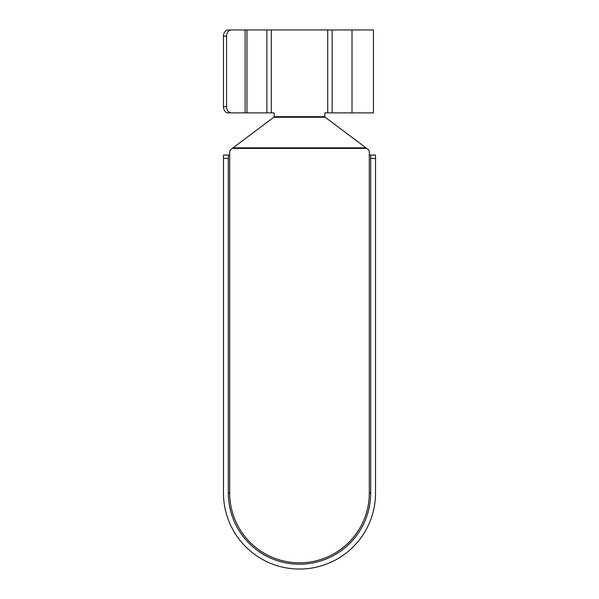 <?xml version="1.0" encoding="UTF-8"?>
<svg xmlns="http://www.w3.org/2000/svg" width="599" height="599" viewBox="0 0 599 599"><rect width="100%" height="100%" fill="white"/><g stroke="black" fill="none" stroke-linecap="round" stroke-linejoin="round"><path stroke-width="0.9" d="M233.056 147.833L365.944 147.833L366.723 148.417L232.277 148.417L274.155 116.985L274.155 112.889L266.884 112.889L266.884 29.95L271.302 29.95L271.302 112.889M274.155 116.678L324.845 116.678L324.845 112.889L327.72 112.889L327.72 29.95L271.302 29.95M324.845 116.678L325.212 117.262L273.788 117.262M232.277 148.417L231.072 149.323A3.459 3.459 0 0 0 229.694 152.086L229.694 493.022A69.806 69.806 0 0 0 299.5 562.828A69.806 69.806 0 0 0 369.306 493.022L369.306 155.029L375.528 155.029L375.528 493.022A76.028 76.028 0 0 1 299.5 569.05A76.028 76.028 0 0 1 223.472 493.022L223.472 155.029L229.694 155.029M366.723 148.417L367.928 149.323A3.459 3.459 0 0 1 369.306 152.086L369.306 155.029M365.944 147.833L325.212 117.262M245.111 112.889L245.111 29.95L246.983 29.95L246.983 112.889L228.241 112.889A6.222 4.762 -90 0 1 223.472 106.667L223.472 36.172A6.222 4.762 -90 0 1 228.241 29.95L241.989 29.95M228.241 29.95L231.349 29.95A6.222 4.762 90 0 0 226.579 36.172L223.472 36.172M245.111 29.95L231.349 29.95M246.983 29.95L266.884 29.95M327.72 29.95L332.138 29.95L332.138 112.889L327.72 112.889M352.01 29.95L373.454 29.95L373.454 112.889L352.01 112.889L352.01 29.95L332.138 29.95M228.241 112.889L241.989 112.889M352.01 112.889L332.138 112.889M246.983 112.889L266.884 112.889M223.472 106.667L226.579 106.667L226.579 36.172M226.579 106.667A6.222 4.762 90 0 0 231.349 112.889M228.309 155.029L228.309 493.022A71.191 71.191 0 0 0 299.5 564.213A71.191 71.191 0 0 0 370.691 493.022L370.691 155.029M228.309 158.48L223.472 158.48M375.528 158.48L370.691 158.48M370.691 493.022L369.306 493.022M228.309 493.022L229.694 493.022"/></g></svg>
